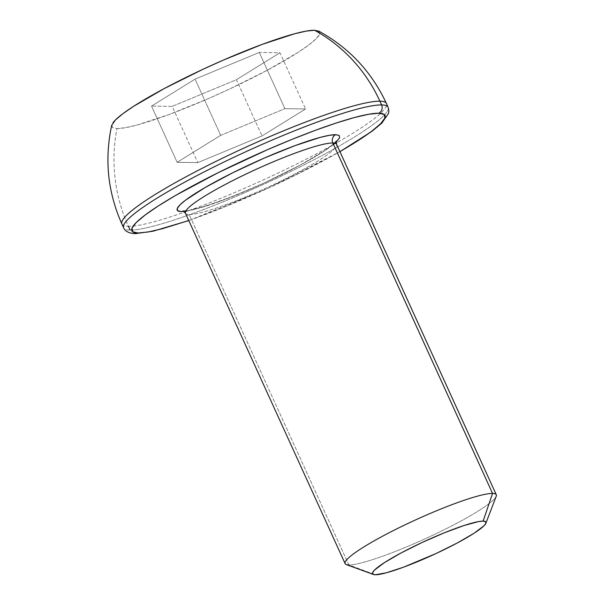 <?xml version="1.0" encoding="UTF-8"?>
<svg xmlns="http://www.w3.org/2000/svg" width="605" height="605" viewBox="0 0 605 605"><rect width="100%" height="100%" fill="white"/><g stroke="black" fill="none" stroke-linecap="round" stroke-linejoin="round"><path stroke-width="0.45" stroke-dasharray="3.02 2.27" d="M346.317 564.586A83.051 10.572 155.5 0 0 348.858 564.949L375.357 574.75L348.858 564.949L189.153 214.503A83.051 10.572 155.5 0 0 271.365 185.606A83.051 10.572 155.5 0 0 336.622 145.487M335.669 134.681A89.283 11.366 -24.5 0 1 284.085 173.491A89.283 11.366 -24.5 0 1 181.197 211.561M185.417 213.187A83.051 10.572 155.5 0 0 189.153 214.503L348.858 564.949A83.051 10.572 155.5 0 0 430.14 536.484A83.051 10.572 155.5 0 0 496.221 496.266M388.13 107.229A145.344 18.505 -24.5 0 1 280.803 176.297A145.344 18.505 -24.5 0 1 130.143 230.082A145.344 18.505 -24.5 0 1 123.609 227.775M121.907 224.024A145.344 18.505 155.5 0 0 128.434 226.33A155.727 149.163 90.8 0 1 116.946 128.585A155.727 149.163 -89.2 0 0 128.434 226.33A145.344 18.505 155.5 0 0 279.094 172.554A145.344 18.505 155.5 0 0 386.421 103.478M318.623 31.029L319.553 34.175L316.097 38.803L308.784 44.989L297.894 52.499L267.183 70.293L228.645 89.479L208.241 98.675L169.082 114.526L137.025 125.031L125.243 127.738L116.946 128.585L112.439 127.549L111.91 124.66M259.28 52.446L195.067 79.119L151.515 106.087L172.183 106.389L236.396 79.716L279.949 52.748L259.28 52.446L195.067 79.119L220.689 135.339L284.902 108.673L259.28 52.446L284.902 108.673L305.57 108.968L262.018 135.944L197.805 162.609L177.136 162.314L220.689 135.339L195.067 79.119L151.515 106.087L177.136 162.314L151.515 106.087L172.183 106.389L197.805 162.609L172.183 106.389L236.396 79.716L262.018 135.944L236.396 79.716L279.949 52.748L305.57 108.968L279.949 52.748L259.28 52.446M116.946 128.585A114.201 14.543 155.5 0 0 236.396 85.819A114.201 14.543 155.5 0 0 319.5 31.793M386.504 105.55A145.344 18.505 -24.5 0 1 272.303 175.752A145.344 18.505 -24.5 0 1 128.434 226.33M188.752 220.492L224.81 206.88L274.163 185.38L298.409 173.703L339.904 151.613A139.12 17.711 -24.5 0 1 138.091 233.016M336.161 142.092L322.669 152.074L311.688 158.752L298.658 165.989L268.529 180.986L252.58 188.178L221.959 200.565L196.897 208.778L184.018 211.425M496.281 494.746A83.051 10.572 -24.5 0 1 434.95 534.215A83.051 10.572 -24.5 0 1 348.858 564.949M189.153 214.503A83.051 10.572 155.5 0 0 275.245 183.769A83.051 10.572 155.5 0 0 336.569 144.3M220.689 135.339L284.902 108.673L305.57 108.968L262.018 135.944L197.805 162.609L177.136 162.314L220.689 135.339M130.143 230.082A145.344 18.505 155.5 0 0 274.012 179.504A145.344 18.505 155.5 0 0 388.213 109.301M183.02 210.895L188.389 210.517L206.834 205.723L235.012 195.468L264.264 182.899L300.662 164.84L326.087 149.654L334.505 143.12M188.783 220.568L265.799 189.289L339.934 151.681"/><path stroke-width="0.91" d="M348.858 564.949A83.051 10.572 -24.5 0 1 345.13 563.633A83.051 10.572 -24.5 0 1 406.454 524.164A83.051 10.572 -24.5 0 1 492.546 493.43A83.051 10.572 155.5 0 0 401.705 526.448A83.051 10.572 155.5 0 0 346.317 564.586L373.451 574.478A62.292 7.933 -24.5 0 1 414.992 545.876A62.292 7.933 -24.5 0 1 483.13 521.109L492.546 493.43L332.841 142.984A6.231 5.967 90.8 0 1 335.669 134.681L339.186 135.49L339.602 137.751L336.161 142.092M334.505 143.12L336.418 140.988L336.569 144.3A83.051 10.572 155.5 0 0 332.841 142.984L492.546 493.43L483.13 521.109A62.292 7.933 -24.5 0 1 485.883 523.242A62.292 7.933 -24.5 0 1 436.318 553.401A62.292 7.933 -24.5 0 1 375.357 574.75L386.315 572.806L403.8 567.082L436.288 553.416L457.312 542.95L474.063 533.247L483.992 525.775L485.875 523.249L485.581 521.676L483.13 521.109L478.6 521.578L464.103 525.488L444.297 532.816L422.199 542.443L401.175 552.909L384.425 562.612L374.495 570.084L372.612 572.61L372.907 574.183L375.357 574.75A62.292 7.933 -24.5 0 1 373.451 574.478M188.783 220.568L153.035 231.208L135.444 233.628C129.13 233.401 125.19 231.458 123.609 227.775A145.344 18.505 -24.5 0 1 230.936 158.699A145.344 18.505 -24.5 0 1 381.596 104.922A6.231 5.967 90.8 0 1 378.775 113.226A139.12 17.711 -24.5 0 1 339.904 151.613L358.523 140.33L371.788 131.179L380.696 123.639L384.909 118.005L384.258 114.489L378.775 113.226L368.664 114.262L354.318 117.559L336.282 122.996L315.258 130.355L292.056 139.362L267.554 149.662L218.458 172.538L175.45 195.506L158.344 205.919L145.079 215.062L136.17 222.602L131.958 228.236L132.608 231.753L138.091 233.016A6.231 5.967 90.8 0 1 135.354 233.621A6.231 5.967 -89.2 0 0 138.091 233.016A139.12 17.711 -24.5 0 1 218.458 172.538A139.12 17.711 -24.5 0 1 378.775 113.226A6.231 5.967 -89.2 0 0 381.596 104.922A145.344 18.505 155.5 0 0 237.727 155.493A145.344 18.505 155.5 0 0 123.526 225.703M184.018 211.425L181.197 211.561L177.681 210.752L177.265 208.498L179.965 204.876L185.682 200.043L205.178 187.489L232.781 172.75L264.287 158.064L294.907 145.676L319.969 137.464L329.18 135.346L335.669 134.681A6.231 5.967 -89.2 0 0 332.841 142.984A83.051 10.572 155.5 0 0 246.749 173.718A83.051 10.572 155.5 0 0 185.417 213.187L183.02 210.895M121.824 221.952A145.344 18.505 -24.5 0 1 236.018 151.749A145.344 18.505 -24.5 0 1 379.887 101.171L381.596 104.922L379.887 101.171A145.344 18.505 155.5 0 0 229.227 154.956A145.344 18.505 155.5 0 0 121.907 224.024L123.609 227.775M128.434 226.33L130.143 230.082L128.434 226.33M111.706 125.333L115.366 120.04L122.679 113.853L133.569 106.344L164.273 88.542L202.819 69.363L223.222 60.16L262.381 44.316L294.438 33.812L306.221 31.105L314.517 30.25A155.727 149.163 90.8 0 1 379.887 101.171A155.727 149.163 -89.2 0 0 314.517 30.25A114.201 14.543 155.5 0 0 207.477 67.208A114.201 14.543 155.5 0 0 112.999 122.747M314.517 30.25L319.016 31.286M381.596 104.922A145.344 18.505 -24.5 0 1 388.13 107.229L386.421 103.478A145.344 18.505 155.5 0 0 379.887 101.171M138.091 233.016L148.202 231.98L162.548 228.682L188.752 220.492M485.883 523.242L496.221 496.266A83.051 10.572 155.5 0 0 492.546 493.43A83.051 10.572 -24.5 0 1 496.281 494.746L336.569 144.3M181.197 211.561A89.283 11.366 -24.5 0 1 232.781 172.75A89.283 11.366 -24.5 0 1 335.669 134.681M332.841 142.984A83.051 10.572 155.5 0 0 250.629 171.88A83.051 10.572 155.5 0 0 185.372 212M185.652 211.274A6.231 5.967 -89.2 0 0 183.935 210.956M345.13 563.633L185.417 213.187M111.713 125.28C104.34 159.312 107.735 192.224 121.907 224.024M318.585 31.006C349.108 47.765 371.72 71.919 386.421 103.478M339.934 151.681L371.999 131.262L381.778 123.178L388.599 113.264L388.902 110.836L388.13 107.229"/></g></svg>
